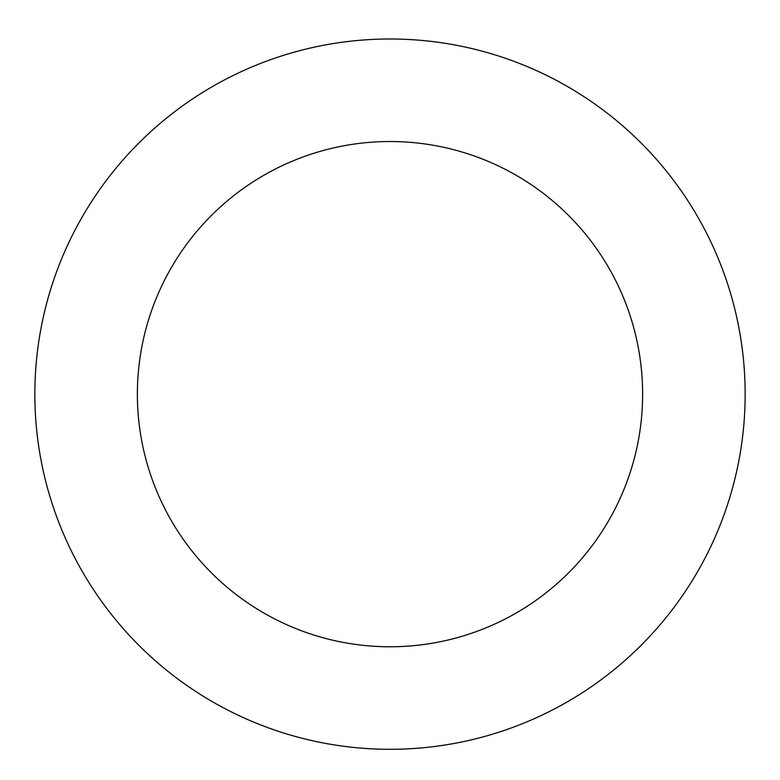 <?xml version="1.0" encoding="UTF-8"?>
<svg xmlns="http://www.w3.org/2000/svg" width="780" height="780" viewBox="0 0 780 780"><rect width="100%" height="100%" fill="white"/><g stroke="black" fill="none" stroke-linecap="round" stroke-linejoin="round"><path stroke-width="1.17" d="M581.275 94.906A355.154 355.154 0 0 0 35.207 378.125A355.154 355.154 0 0 0 553.517 709.42A355.154 355.154 0 0 0 581.275 94.906M526.061 181.291A252.632 252.632 0 0 0 137.631 382.746A252.632 252.632 0 0 0 506.308 618.413A252.632 252.632 0 0 0 526.061 181.291"/></g></svg>
